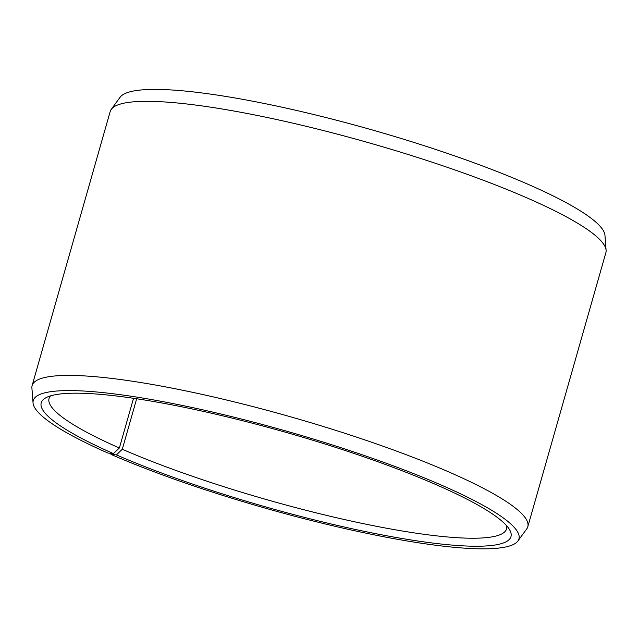 <?xml version="1.0" encoding="UTF-8"?>
<svg xmlns="http://www.w3.org/2000/svg" width="638" height="638" viewBox="0 0 638 638"><rect width="100%" height="100%" fill="white"/><g stroke="black" fill="none" stroke-linecap="round" stroke-linejoin="round"><path stroke-width="0.96" d="M136.668 398.766L122.289 449.264L116.419 454.902A244.21 38.623 -164.1 0 0 382.577 534.995A244.21 38.623 -164.1 0 0 509.634 529.803A244.21 38.623 -164.1 0 0 286.685 432.564A244.21 38.623 -164.1 0 0 45.96 397.721A244.21 38.623 -164.1 0 0 113.436 453.594L107.918 453.044A252.496 39.931 -164.1 0 1 33.04 402.897L31.9 387.968A257.696 40.752 -164.1 0 1 32.131 385.559A257.696 40.752 -164.1 0 1 291.127 416.965A257.696 40.752 -164.1 0 1 527.793 526.757A257.696 40.752 -164.1 0 1 526.725 528.926L517.889 541.008A252.496 39.931 -164.1 0 0 287.044 431.304A252.496 39.931 -164.1 0 0 33.04 402.897M122.289 449.264A237.87 37.618 -164.1 0 0 364.792 523.95A237.87 37.618 -164.1 0 0 506.588 528.854A237.87 37.618 -164.1 0 0 506.684 525.792M50.577 395.863A237.87 37.618 -164.1 0 0 49.046 398.527A237.87 37.618 -164.1 0 0 119.378 447.988L113.436 453.594M116.419 454.902L111.004 454.4A252.496 39.931 -164.1 0 0 361.826 532.291A252.496 39.931 -164.1 0 0 517.889 541.008M111.004 454.4L111.036 453.355M527.793 526.757L605.869 252.68A257.696 40.752 -164.1 0 0 606.1 250.271L604.96 235.342A252.496 39.931 -164.1 0 0 372.839 130.12A252.496 39.931 -164.1 0 0 120.111 97.231L111.275 109.321A257.696 40.752 -164.1 0 0 110.207 111.483L32.131 385.559M606.1 250.271A257.696 40.752 -164.1 0 0 369.203 142.88A257.696 40.752 -164.1 0 0 111.275 109.321M133.533 398.295L119.378 447.988"/></g></svg>
